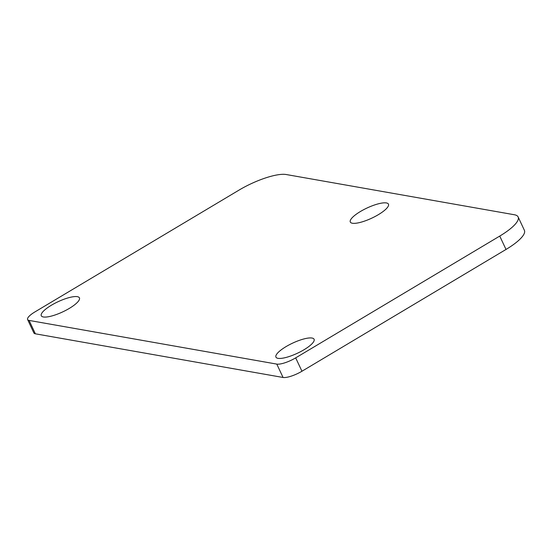<?xml version="1.0" encoding="UTF-8"?>
<svg xmlns="http://www.w3.org/2000/svg" width="552" height="552" viewBox="0 0 552 552"><rect width="100%" height="100%" fill="white"/><g stroke="black" fill="none" stroke-linecap="round" stroke-linejoin="round"><path stroke-width="0.83" d="M69.324 308.395A21.066 5.596 154.9 0 1 41.283 315.751A21.066 5.596 154.9 0 1 57.988 301.751A21.066 5.596 154.9 0 1 79.433 297.88A21.066 5.596 154.9 0 1 69.324 308.395M378.348 214.673A21.066 5.596 154.9 0 1 350.306 222.028A21.066 5.596 154.9 0 1 367.011 208.021A21.066 5.596 154.9 0 1 388.456 204.157A21.066 5.596 154.9 0 1 378.348 214.673M303.973 349.768A21.066 5.596 154.9 0 1 275.938 357.123A21.066 5.596 154.9 0 1 292.643 343.123A21.066 5.596 154.9 0 1 314.088 339.252A21.066 5.596 154.9 0 1 303.973 349.768M518.135 216.957L524.4 230.329A38.302 10.171 154.9 0 1 506.011 249.449L301.951 371.241A15.318 4.071 154.9 0 1 283.059 377.471L35.369 333.808A15.318 4.071 154.9 0 1 33.865 332.925L27.6 319.546A15.318 4.071 -25.1 0 0 29.104 320.429L276.793 364.099A15.318 4.071 -25.1 0 0 295.679 357.868L499.746 236.077A38.302 10.171 -25.1 0 0 518.135 216.957A38.302 10.171 -25.1 0 0 514.367 214.749L286.233 174.529A38.302 10.171 -25.1 0 0 239.023 190.109L34.955 311.901A15.318 4.071 -25.1 0 0 27.6 319.546M506.011 249.449L499.746 236.077M301.951 371.241L295.679 357.868M283.059 377.471L276.793 364.099M35.369 333.808L29.104 320.429"/></g></svg>
